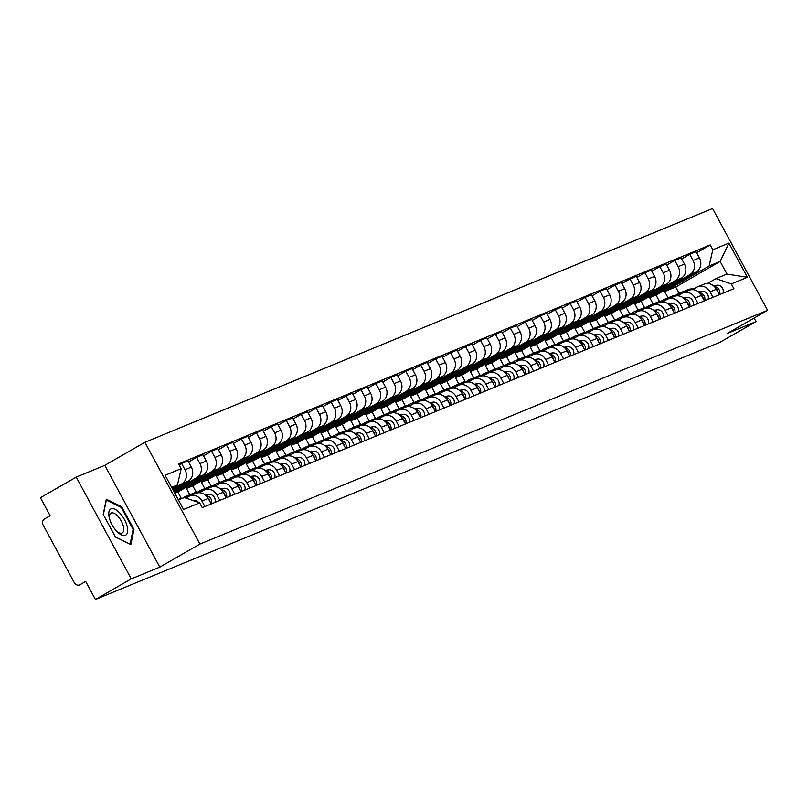 <?xml version="1.0" encoding="UTF-8"?>
<svg xmlns="http://www.w3.org/2000/svg" width="808" height="808" viewBox="0 0 808 808"><rect width="100%" height="100%" fill="white"/><g stroke="black" fill="none" stroke-linecap="round" stroke-linejoin="round"><path stroke-width="1.21" d="M76.225 477.114L131.249 578.881L95.425 599.475L720.191 342.198L756.005 321.614L727.463 333.371L767.6 310.302L712.575 208.525L144.905 442.289L104.767 465.358L76.225 477.114L40.4 497.698L50.136 515.716L44.561 518.918A4.636 4.141 -112.4 0 0 43.157 525.059L74.306 582.669A4.636 4.141 -112.4 0 0 80.103 584.669L79.669 584.881M131.249 578.881L159.792 567.125L199.929 544.057L767.6 310.302M95.425 599.475L85.688 581.457L80.103 584.669M756.005 321.614L754.086 318.069M659.51 301.515L656.045 295.102L696.183 272.033A10.655 9.534 -112.4 0 0 699.405 257.914L696.041 251.702L689.719 254.308L693.082 260.519A10.655 9.534 67.6 0 1 689.86 274.639L649.723 297.708L653.127 304M710.03 291.86L716.353 289.254A10.655 9.534 -112.4 0 0 704.01 284.163L697.688 286.769A10.655 9.534 67.6 0 1 710.03 291.86L712.979 297.324M716.353 289.254L719.302 294.728M681.679 258.934L689.719 254.308M692.486 289.668L696.688 287.254A10.655 9.534 67.6 0 1 697.688 286.769M644.572 307.676L641.097 301.263L681.245 278.184A10.655 9.534 -112.4 0 0 684.457 264.065L681.104 257.863L674.781 260.459L678.134 266.67A10.655 9.534 67.6 0 1 674.922 280.79L634.775 303.859L638.179 310.161M704.364 300.879L701.405 295.415A10.655 9.534 -112.4 0 0 689.072 290.314L682.75 292.92A10.655 9.534 67.6 0 1 695.082 298.021L698.041 303.485M666.741 265.085L674.781 260.459M677.548 295.819L681.74 293.415A10.655 9.534 67.6 0 1 682.75 292.92M629.624 313.827L626.16 307.414L666.297 284.345A10.655 9.534 -112.4 0 0 669.519 270.226L666.156 264.014L659.833 266.62L663.196 272.821A10.655 9.534 67.6 0 1 659.974 286.951L619.837 310.019L623.241 316.312M689.416 307.03L686.467 301.566A10.655 9.534 -112.4 0 0 674.125 296.465L667.802 299.071A10.655 9.534 67.6 0 1 680.144 304.172L683.093 309.636M651.793 271.236L659.833 266.62M662.6 301.98L666.802 299.566A10.655 9.534 67.6 0 1 667.802 299.071M614.676 319.978L611.212 313.565L651.349 290.496A10.655 9.534 -112.4 0 0 654.571 276.376L651.218 270.165L644.895 272.771L648.248 278.982A10.655 9.534 67.6 0 1 645.026 293.102L604.889 316.17L608.293 322.463M674.478 313.181L671.519 307.717A10.655 9.534 -112.4 0 0 659.177 302.626L652.854 305.222A10.655 9.534 67.6 0 1 665.196 310.322L668.155 315.787M636.845 277.397L644.895 272.771M647.663 308.131L651.854 305.717A10.655 9.534 67.6 0 1 652.854 305.222M599.738 326.129L596.274 319.726L636.411 296.647A10.655 9.534 -112.4 0 0 639.623 282.527L636.27 276.316L629.947 278.922L633.3 285.133A10.655 9.534 67.6 0 1 630.089 299.253L589.951 322.321L593.355 328.614M659.53 319.342L656.571 313.878A10.655 9.534 -112.4 0 0 644.239 308.777L637.916 311.383A10.655 9.534 67.6 0 1 650.258 316.473L653.207 321.938M621.908 283.547L629.947 278.922M632.715 314.282L636.906 311.878A10.655 9.534 67.6 0 1 637.916 311.383M584.79 332.29L581.326 325.876L621.463 302.808A10.655 9.534 -112.4 0 0 624.685 288.678L621.332 282.477L615.009 285.072L618.362 291.284A10.655 9.534 67.6 0 1 615.14 305.404L575.003 328.482L578.407 334.775M644.582 325.493L641.633 320.029A10.655 9.534 -112.4 0 0 629.291 314.928L622.968 317.534A10.655 9.534 67.6 0 1 635.31 322.634L638.259 328.099M606.96 289.698L615.009 285.072M617.777 320.443L621.968 318.029A10.655 9.534 67.6 0 1 622.968 317.534M569.852 338.441L566.378 332.027L606.525 308.959A10.655 9.534 -112.4 0 0 609.737 294.839L606.384 288.628L600.061 291.234L603.414 297.435A10.655 9.534 67.6 0 1 600.203 311.565L560.055 334.633L563.459 340.925M629.644 331.644L626.685 326.18A10.655 9.534 -112.4 0 0 614.353 321.089L608.03 323.685A10.655 9.534 67.6 0 1 620.362 328.785L623.322 334.249M592.022 295.849L600.061 291.234M602.829 326.594L607.02 324.18A10.655 9.534 67.6 0 1 608.03 323.685M554.904 344.592L551.44 338.178L591.577 315.11A10.655 9.534 -112.4 0 0 594.799 300.99L591.436 294.779L585.113 297.384L588.476 303.596A10.655 9.534 67.6 0 1 585.255 317.716L545.117 340.784L548.521 347.076M614.696 337.794L611.747 332.33A10.655 9.534 -112.4 0 0 599.405 327.24L593.082 329.846A10.655 9.534 67.6 0 1 605.424 334.936L608.374 340.4M577.074 302.01L585.113 297.384M587.881 332.745L592.082 330.331A10.655 9.534 67.6 0 1 593.082 329.846M539.966 350.753L536.492 344.339L576.639 321.261A10.655 9.534 -112.4 0 0 579.851 307.141L576.498 300.94L570.175 303.535L573.529 309.747A10.655 9.534 67.6 0 1 570.317 323.867L530.169 346.935L533.573 353.237M599.758 343.956L596.799 338.491A10.655 9.534 -112.4 0 0 584.467 333.391L578.144 335.997A10.655 9.534 67.6 0 1 590.476 341.087L593.436 346.551M562.136 308.161L570.175 303.535M572.943 338.895L577.134 336.492A10.655 9.534 67.6 0 1 578.144 335.997M525.018 356.904L521.554 350.49L561.691 327.422A10.655 9.534 -112.4 0 0 564.913 313.292L561.55 307.091L555.227 309.696L558.591 315.898A10.655 9.534 67.6 0 1 555.369 330.017L515.231 353.096L518.635 359.388M584.81 350.106L581.861 344.642A10.655 9.534 -112.4 0 0 569.519 339.542L563.196 342.148A10.655 9.534 67.6 0 1 575.538 347.248L578.488 352.712M547.188 314.312L555.227 309.696M557.995 345.056L562.196 342.642A10.655 9.534 67.6 0 1 563.196 342.148M510.07 363.055L506.606 356.641L546.743 333.573A10.655 9.534 -112.4 0 0 549.965 319.453L546.612 313.241L540.289 315.847L543.643 322.049A10.655 9.534 67.6 0 1 540.421 336.179L500.283 359.247L503.687 365.539M569.872 356.257L566.913 350.793A10.655 9.534 -112.4 0 0 554.571 345.703L548.248 348.299A10.655 9.534 67.6 0 1 560.59 353.399L563.55 358.863M532.24 320.463L540.289 315.847M543.057 351.207L547.248 348.793A10.655 9.534 67.6 0 1 548.248 348.299M495.132 369.206L491.668 362.792L531.805 339.724A10.655 9.534 -112.4 0 0 535.017 325.604L531.664 319.392L525.341 321.998L528.695 328.21A10.655 9.534 67.6 0 1 525.483 342.329L485.345 365.398L488.749 371.69M554.924 362.418L551.975 356.954A10.655 9.534 -112.4 0 0 539.633 351.854L533.31 354.459A10.655 9.534 67.6 0 1 545.653 359.55L548.602 365.014M517.302 326.624L525.341 321.998M527.988 357.358L532.31 354.944A10.655 9.534 67.6 0 1 533.31 354.459M480.184 375.366L476.72 368.953L516.857 345.875A10.655 9.534 -112.4 0 0 520.079 331.755L516.726 325.553L510.404 328.149L513.757 334.361A10.655 9.534 67.6 0 1 510.535 348.48L470.397 371.549L473.801 377.851M539.976 368.569L537.027 363.105A10.655 9.534 -112.4 0 0 524.685 358.005L518.362 360.61A10.655 9.534 67.6 0 1 530.705 365.711L533.664 371.175M502.354 332.775L510.404 328.149M513.171 363.509L517.362 361.105A10.655 9.534 67.6 0 1 518.362 360.61M465.246 381.517L461.772 375.104L501.919 352.036A10.655 9.534 -112.4 0 0 505.131 337.916L501.778 331.704L495.456 334.31L498.809 340.511A10.655 9.534 67.6 0 1 495.597 354.641L455.459 377.71L458.853 384.002M525.038 374.72L522.079 369.256A10.655 9.534 -112.4 0 0 509.747 364.156L503.424 366.761A10.655 9.534 67.6 0 1 515.756 371.862L518.716 377.326M487.416 338.926L495.456 334.31M498.223 369.67L502.414 367.256A10.655 9.534 67.6 0 1 503.424 366.761M450.298 387.668L446.834 381.255L486.971 358.186A10.655 9.534 -112.4 0 0 490.193 344.067L486.83 337.855L480.507 340.461L483.871 346.672A10.655 9.534 67.6 0 1 480.649 360.792L440.511 383.861L443.915 390.153M510.09 380.871L507.141 375.407A10.655 9.534 -112.4 0 0 494.799 370.316L488.476 372.912A10.655 9.534 67.6 0 1 500.819 378.013L503.768 383.477M472.468 345.087L480.507 340.461M483.275 375.821L487.476 373.407A10.655 9.534 67.6 0 1 488.476 372.912M435.361 393.819L431.886 387.416L472.034 364.337A10.655 9.534 -112.4 0 0 475.245 350.218L471.892 344.006L465.57 346.612L468.923 352.823A10.655 9.534 67.6 0 1 465.711 366.943L425.564 390.011L428.967 396.304M495.153 387.032L492.193 381.568A10.655 9.534 -112.4 0 0 479.861 376.467L473.538 379.073A10.655 9.534 67.6 0 1 485.871 384.164L488.83 389.628M457.53 351.238L465.57 346.612M468.337 381.972L472.529 379.568A10.655 9.534 67.6 0 1 473.538 379.073M420.413 399.98L416.948 393.567L457.086 370.498A10.655 9.534 -112.4 0 0 460.308 356.368L456.944 350.167L450.622 352.763L453.985 358.974A10.655 9.534 67.6 0 1 450.763 373.094L410.626 396.173L414.029 402.465M480.204 393.183L477.255 387.719A10.655 9.534 -112.4 0 0 464.913 382.618L458.591 385.224A10.655 9.534 67.6 0 1 470.933 390.325L473.882 395.789M442.582 357.389L450.622 352.763M453.389 388.133L457.591 385.719A10.655 9.534 67.6 0 1 458.591 385.224M405.475 406.131L402 399.718L442.138 376.649A10.655 9.534 -112.4 0 0 445.359 362.529L442.006 356.318L435.684 358.924L439.037 365.125A10.655 9.534 67.6 0 1 435.825 379.255L395.678 402.323L399.081 408.616M465.267 399.334L462.307 393.87A10.655 9.534 -112.4 0 0 449.965 388.779L443.653 391.375A10.655 9.534 67.6 0 1 455.985 396.476L458.944 401.94M427.644 363.539L435.684 358.924M438.451 394.284L442.643 391.87A10.655 9.534 67.6 0 1 443.653 391.375M390.527 412.282L387.062 405.869L427.2 382.8A10.655 9.534 -112.4 0 0 430.411 368.68L427.058 362.469L420.736 365.075L424.099 371.286A10.655 9.534 67.6 0 1 420.877 385.406L380.74 408.474L384.143 414.767M450.319 405.485L447.369 400.021A10.655 9.534 -112.4 0 0 435.027 394.93L428.705 397.536A10.655 9.534 67.6 0 1 441.047 402.626L443.996 408.091M412.696 369.7L420.736 365.075M423.503 400.435L427.705 398.021A10.655 9.534 67.6 0 1 428.705 397.536M375.579 418.443L372.114 412.029L412.252 388.951A10.655 9.534 -112.4 0 0 415.474 374.831L412.12 368.63L405.798 371.226L409.151 377.437A10.655 9.534 67.6 0 1 405.929 391.557L365.792 414.625L369.195 420.928M435.381 411.646L432.421 406.182A10.655 9.534 -112.4 0 0 420.079 401.081L413.757 403.687A10.655 9.534 67.6 0 1 426.099 408.777L429.058 414.251M397.748 375.851L405.798 371.226M408.565 406.586L412.757 404.182A10.655 9.534 67.6 0 1 413.757 403.687M360.641 424.594L357.176 418.18L397.314 395.112A10.655 9.534 -112.4 0 0 400.526 380.982L397.172 374.781L390.85 377.386L394.203 383.588A10.655 9.534 67.6 0 1 390.991 397.708L350.854 420.786L354.247 427.079M420.433 417.797L417.473 412.332A10.655 9.534 -112.4 0 0 405.141 407.232L398.819 409.838A10.655 9.534 67.6 0 1 411.151 414.938L414.11 420.402M382.81 382.002L390.85 377.386M393.617 412.747L397.809 410.333A10.655 9.534 67.6 0 1 398.819 409.838M345.693 430.745L342.228 424.331L382.366 401.263A10.655 9.534 -112.4 0 0 385.588 387.143L382.224 380.932L375.902 383.537L379.265 389.749A10.655 9.534 67.6 0 1 376.043 403.869L335.906 426.937L339.31 433.229M405.485 423.947L402.536 418.483A10.655 9.534 -112.4 0 0 390.193 413.393L383.871 415.989A10.655 9.534 67.6 0 1 396.213 421.089L399.162 426.553M367.862 388.153L375.902 383.537M378.679 418.897L382.871 416.484A10.655 9.534 67.6 0 1 383.871 415.989M330.755 436.896L327.28 430.482L367.428 407.414A10.655 9.534 -112.4 0 0 370.64 393.294L367.286 387.082L360.964 389.688L364.317 395.9A10.655 9.534 67.6 0 1 361.105 410.02L320.958 433.088L324.361 439.38M390.547 430.109L387.587 424.644A10.655 9.534 -112.4 0 0 375.255 419.544L368.933 422.15A10.655 9.534 67.6 0 1 381.265 427.24L384.224 432.704M352.924 394.314L360.964 389.688M363.731 425.048L367.923 422.635A10.655 9.534 67.6 0 1 368.933 422.15M315.807 443.057L312.343 436.643L352.48 413.575A10.655 9.534 -112.4 0 0 355.702 399.445L352.339 393.244L346.016 395.839L349.379 402.051A10.655 9.534 67.6 0 1 346.157 416.171L306.02 439.249L309.424 445.541M375.599 436.259L372.65 430.795A10.655 9.534 -112.4 0 0 360.307 425.695L353.985 428.301A10.655 9.534 67.6 0 1 366.327 433.401L369.276 438.865M337.976 400.465L346.016 395.839M348.783 431.199L352.985 428.796A10.655 9.534 67.6 0 1 353.985 428.301M300.869 449.208L297.394 442.794L337.542 419.726A10.655 9.534 -112.4 0 0 340.754 405.606L337.401 399.394L331.078 402L334.431 408.202A10.655 9.534 67.6 0 1 331.219 422.332L291.072 445.4L294.476 451.692M360.661 442.41L357.702 436.946A10.655 9.534 -112.4 0 0 345.37 431.846L339.047 434.451A10.655 9.534 67.6 0 1 351.379 439.552L354.338 445.016M323.038 406.616L331.078 402M333.845 437.36L338.037 434.946A10.655 9.534 67.6 0 1 339.047 434.451M285.921 455.359L282.457 448.945L322.594 425.877A10.655 9.534 -112.4 0 0 325.816 411.757L322.453 405.545L316.13 408.151L319.493 414.363A10.655 9.534 67.6 0 1 316.271 428.482L276.134 451.551L279.538 457.843M345.713 448.561L342.764 443.097A10.655 9.534 -112.4 0 0 330.421 438.007L324.099 440.613A10.655 9.534 67.6 0 1 336.441 445.703L339.39 451.167M308.09 412.777L316.13 408.151M318.897 443.511L323.099 441.097A10.655 9.534 67.6 0 1 324.099 440.613M270.973 461.509L267.509 455.106L307.646 432.028A10.655 9.534 -112.4 0 0 310.868 417.908L307.515 411.696L301.192 414.302L304.545 420.514A10.655 9.534 67.6 0 1 301.323 434.633L261.186 457.702L264.59 463.994M330.775 454.722L327.816 449.258A10.655 9.534 -112.4 0 0 315.474 444.158L309.151 446.763A10.655 9.534 67.6 0 1 321.493 451.854L324.452 457.318M293.142 418.928L301.192 414.302M303.959 449.662L308.151 447.258A10.655 9.534 67.6 0 1 309.151 446.763M256.035 467.67L252.571 461.257L292.708 438.189A10.655 9.534 -112.4 0 0 295.92 424.059L292.567 417.857L286.244 420.463L289.597 426.664A10.655 9.534 67.6 0 1 286.386 440.784L246.248 463.863L249.652 470.155M315.827 460.873L312.868 455.409A10.655 9.534 -112.4 0 0 300.536 450.309L294.213 452.914A10.655 9.534 67.6 0 1 306.545 458.015L309.504 463.479M278.204 425.079L286.244 420.463M289.011 455.823L293.203 453.409A10.655 9.534 67.6 0 1 294.213 452.914M241.087 473.821L237.623 467.408L277.76 444.339A10.655 9.534 -112.4 0 0 280.982 430.22L277.619 424.008L271.306 426.614L274.659 432.815A10.655 9.534 67.6 0 1 271.438 446.945L231.3 470.014L234.704 476.306M300.879 467.024L297.93 461.56A10.655 9.534 -112.4 0 0 285.588 456.469L279.265 459.065A10.655 9.534 67.6 0 1 291.607 464.166L294.556 469.63M263.256 431.23L271.306 426.614M274.074 461.974L278.265 459.56A10.655 9.534 67.6 0 1 279.265 459.065M226.149 479.972L222.675 473.559L262.822 450.49A10.655 9.534 -112.4 0 0 266.034 436.37L262.681 430.159L256.358 432.765L259.711 438.976A10.655 9.534 67.6 0 1 256.5 453.096L216.352 476.164L219.756 482.457M285.941 473.175L282.982 467.711A10.655 9.534 -112.4 0 0 270.65 462.62L264.327 465.226A10.655 9.534 67.6 0 1 276.659 470.317L279.619 475.781M248.319 437.391L256.358 432.765M259.126 468.125L263.317 465.711A10.655 9.534 67.6 0 1 264.327 465.226M211.201 486.133L207.737 479.72L247.874 456.641A10.655 9.534 -112.4 0 0 251.096 442.521L247.733 436.32L241.41 438.916L244.773 445.127A10.655 9.534 67.6 0 1 241.552 459.247L201.414 482.315L204.818 488.618M270.993 479.336L268.044 473.872A10.655 9.534 -112.4 0 0 255.702 468.771L249.379 471.377A10.655 9.534 67.6 0 1 261.721 476.478L264.671 481.942M233.371 443.541L241.41 438.916M244.178 474.276L248.379 471.872A10.655 9.534 67.6 0 1 249.379 471.377M196.263 492.284L192.789 485.871L232.936 462.802A10.655 9.534 -112.4 0 0 236.148 448.682L232.795 442.471L226.472 445.077L229.826 451.278A10.655 9.534 67.6 0 1 226.614 465.398L186.466 488.476L189.87 494.769M256.055 485.487L253.096 480.023A10.655 9.534 -112.4 0 0 240.764 474.922L234.441 477.528A10.655 9.534 67.6 0 1 246.773 482.629L249.733 488.093M218.433 449.692L226.472 445.077M229.24 480.437L233.431 478.023A10.655 9.534 67.6 0 1 234.441 477.528M181.315 498.435L177.851 492.022L217.988 468.953A10.655 9.534 -112.4 0 0 221.21 454.833L217.847 448.622L211.524 451.228L214.888 457.439A10.655 9.534 67.6 0 1 211.666 471.559L174.599 492.86M241.107 491.638L238.158 486.174A10.655 9.534 -112.4 0 0 225.816 481.083L219.493 483.679A10.655 9.534 67.6 0 1 231.835 488.779L234.785 494.244M203.485 455.853L211.524 451.228M214.292 486.588L218.493 484.174A10.655 9.534 67.6 0 1 219.493 483.679M174.013 491.789L203.04 475.104A10.655 9.534 -112.4 0 0 206.262 460.984L202.909 454.773L196.586 457.379L199.94 463.59A10.655 9.534 67.6 0 1 196.718 477.71L173.589 491.001M226.169 497.799L223.21 492.335A10.655 9.534 -112.4 0 0 210.868 487.234L204.545 489.84A10.655 9.534 67.6 0 1 216.887 494.93L219.847 500.394M188.537 462.004L196.586 457.379M199.233 492.739L203.545 490.335A10.655 9.534 67.6 0 1 204.545 489.84M173.013 489.931L188.102 481.265A10.655 9.534 -112.4 0 0 191.314 467.135L187.961 460.934L181.638 463.529L184.992 469.741A10.655 9.534 67.6 0 1 181.78 483.861L172.589 489.143M211.221 503.95L208.262 498.486A10.655 9.534 -112.4 0 0 195.93 493.385L189.607 495.991A10.655 9.534 67.6 0 1 201.95 501.091L204.899 506.555M179.174 464.954L181.638 463.529M185.83 498.082L188.597 496.486A10.655 9.534 67.6 0 1 189.607 495.991M177.851 492.022L174.821 493.274M192.789 485.871L186.466 488.476M207.737 479.72L201.414 482.315M222.675 473.559L216.352 476.164M237.623 467.408L231.3 470.014M252.571 461.257L246.248 463.863M267.509 455.106L261.186 457.702M282.457 448.945L276.134 451.551M297.394 442.794L291.072 445.4M312.343 436.643L306.02 439.249M327.28 430.482L320.958 433.088M342.228 424.331L335.906 426.937M357.176 418.18L350.854 420.786M372.114 412.029L365.792 414.625M387.062 405.869L380.74 408.474M402 399.718L395.678 402.323M416.948 393.567L410.626 396.173M431.886 387.416L425.564 390.011M446.834 381.255L440.511 383.861M461.772 375.104L455.459 377.71M476.72 368.953L470.397 371.549M491.668 362.792L485.345 365.398M506.606 356.641L500.283 359.247M521.554 350.49L515.231 353.096M536.492 344.339L530.169 346.935M551.44 338.178L545.117 340.784M566.378 332.027L560.055 334.633M581.326 325.876L575.003 328.482M596.274 319.726L589.951 322.321M611.212 313.565L604.889 316.17M626.16 307.414L619.837 310.019M641.097 301.263L634.775 303.859M656.045 295.102L649.723 297.708M679.084 293.304L675.68 287.022L720.14 261.469L709.121 266.004L664.661 291.557L668.065 297.849M675.68 287.022L664.661 291.557M707.434 283.517L715.949 278.619L726.968 274.084L720.14 261.469L728.927 243.107L747.41 277.296L731.321 283.931L715.949 278.619M178.437 499.97L184.305 497.546L199.677 502.859L202.263 507.636L733.906 288.709L731.321 283.931M199.677 502.859L183.578 509.484L165.095 475.286L181.184 468.66L177.477 484.931L171.609 487.345M709.121 266.004L712.828 249.733L710.242 244.945L178.598 463.873L181.184 468.66M712.828 249.733L728.927 243.107M144.905 442.289L199.929 544.057M104.767 465.358L159.792 567.125M115.473 537.027L130.846 544.562L133.956 529.422L121.695 506.737L106.323 499.203L103.202 514.353L115.473 537.027M172.003 488.072L177.477 484.931M696.627 252.773L710.242 244.945M747.41 277.296L726.968 274.084M120.847 507.222L121.695 506.737M132.997 529.967L133.956 529.422M676.215 295.071A13.898 12.433 67.6 0 1 679.175 293.264L682.629 291.85A13.898 12.433 67.6 0 1 685.305 291.112L688.093 290.718M679.175 293.264A13.898 12.433 67.6 0 1 681.861 292.536L684.649 292.142M715.908 288.506A5.797 5.181 67.6 0 1 718.191 292.658M683.457 291.547A13.898 12.433 67.6 0 1 684.255 291.173A13.898 12.433 67.6 0 1 686.931 290.446L689.911 290.022M684.255 291.173L687.709 289.759A13.898 12.433 67.6 0 1 690.385 289.022L694.678 288.416M713.413 285.729L716.949 285.224A5.797 5.181 67.6 0 1 721.999 287.466A5.797 5.181 67.6 0 1 723.019 293.193M714.383 286.598A5.797 5.181 67.6 0 1 719.564 294.617M661.267 301.222A13.898 12.433 67.6 0 1 664.237 299.414L667.681 298A13.898 12.433 67.6 0 1 670.357 297.273L673.145 296.869M664.237 299.414A13.898 12.433 67.6 0 1 666.913 298.687L669.701 298.293M700.96 294.657A5.797 5.181 67.6 0 1 703.243 298.809M668.509 297.697A13.898 12.433 67.6 0 1 669.317 297.324A13.898 12.433 67.6 0 1 671.993 296.597L674.963 296.172M669.317 297.324L672.761 295.91A13.898 12.433 67.6 0 1 675.438 295.183L679.74 294.566M698.476 291.88L702 291.375A5.797 5.181 67.6 0 1 707.061 293.617A5.797 5.181 67.6 0 1 708.071 299.354M699.445 292.759A5.797 5.181 67.6 0 1 704.626 300.768M646.329 307.373A13.898 12.433 67.6 0 1 649.289 305.576L652.743 304.151A13.898 12.433 67.6 0 1 655.419 303.424L658.207 303.02M649.289 305.576A13.898 12.433 67.6 0 1 651.965 304.848L654.753 304.444M686.022 300.808A5.797 5.181 67.6 0 1 688.305 304.969M653.571 303.848A13.898 12.433 67.6 0 1 654.369 303.485A13.898 12.433 67.6 0 1 657.045 302.758L660.025 302.323M654.369 303.485L657.813 302.061A13.898 12.433 67.6 0 1 660.49 301.334L664.792 300.717M683.528 298.041L687.063 297.536A5.797 5.181 67.6 0 1 692.113 299.778A5.797 5.181 67.6 0 1 693.133 305.505M684.497 298.909A5.797 5.181 67.6 0 1 689.678 306.919M120.038 513.252A15.059 6.686 60.1 0 0 110.938 508.919A15.059 6.686 60.1 0 0 109.393 518.251A15.059 6.686 60.1 0 0 116.403 530.927A15.059 6.686 60.1 0 0 117.099 531.654A15.059 6.686 60.1 0 0 127.593 531.937A15.059 6.686 60.1 0 0 120.038 513.252M116.372 530.886A11.403 5.06 60.1 0 0 122.26 532.927A11.403 5.06 60.1 0 0 117.958 516.342A11.403 5.06 60.1 0 0 110.898 513.151A11.403 5.06 60.1 0 0 109.686 519.271M129.977 544.138L115.372 536.845M103.353 514.635L106.343 500.122L121.24 507.414L133.118 529.391L130.108 544.067M631.381 313.524A13.898 12.433 67.6 0 1 634.351 311.726L637.795 310.302A13.898 12.433 67.6 0 1 640.471 309.575L643.259 309.181M634.351 311.726A13.898 12.433 67.6 0 1 637.027 310.999L639.815 310.595M671.074 306.969A5.797 5.181 67.6 0 1 673.357 311.12M638.623 309.999A13.898 12.433 67.6 0 1 639.421 309.636A13.898 12.433 67.6 0 1 642.097 308.909L645.077 308.484M639.421 309.636L642.875 308.212A13.898 12.433 67.6 0 1 645.552 307.484L649.854 306.868M668.58 304.192L672.115 303.687A5.797 5.181 67.6 0 1 677.175 305.929A5.797 5.181 67.6 0 1 678.185 311.656M669.549 305.06A5.797 5.181 67.6 0 1 674.731 313.08M616.443 319.685A13.898 12.433 67.6 0 1 619.403 317.877L622.857 316.463A13.898 12.433 67.6 0 1 625.533 315.726L628.321 315.332M619.403 317.877A13.898 12.433 67.6 0 1 622.079 317.15L624.867 316.756M656.126 313.12A5.797 5.181 67.6 0 1 658.419 317.271M623.685 316.16A13.898 12.433 67.6 0 1 624.483 315.787A13.898 12.433 67.6 0 1 627.16 315.059L630.129 314.635M624.483 315.787L627.927 314.373A13.898 12.433 67.6 0 1 630.604 313.645L634.906 313.029M653.642 310.343L657.177 309.838A5.797 5.181 67.6 0 1 662.227 312.08A5.797 5.181 67.6 0 1 663.237 317.807M654.611 311.221A5.797 5.181 67.6 0 1 659.793 319.231M601.495 325.836A13.898 12.433 67.6 0 1 604.465 324.038L607.909 322.614A13.898 12.433 67.6 0 1 610.585 321.887L613.373 321.483M604.465 324.038A13.898 12.433 67.6 0 1 607.141 323.301L609.929 322.907M641.188 319.271A5.797 5.181 67.6 0 1 643.471 323.432M608.737 322.311A13.898 12.433 67.6 0 1 609.535 321.948A13.898 12.433 67.6 0 1 612.212 321.21L615.191 320.786M609.535 321.948L612.989 320.524A13.898 12.433 67.6 0 1 615.666 319.796L619.958 319.18M638.694 316.504L642.229 315.999A5.797 5.181 67.6 0 1 647.289 318.241A5.797 5.181 67.6 0 1 648.299 323.968M639.663 317.372A5.797 5.181 67.6 0 1 644.845 325.382M586.558 331.987A13.898 12.433 67.6 0 1 589.517 330.189L592.961 328.765A13.898 12.433 67.6 0 1 595.648 328.038L598.435 327.644M589.517 330.189A13.898 12.433 67.6 0 1 592.193 329.462L594.981 329.058M626.24 325.422A5.797 5.181 67.6 0 1 628.523 329.583M593.789 328.462A13.898 12.433 67.6 0 1 594.597 328.099A13.898 12.433 67.6 0 1 597.274 327.371L600.243 326.947M594.597 328.099L598.041 326.674A13.898 12.433 67.6 0 1 600.718 325.947L605.02 325.331M623.756 322.655L627.291 322.15A5.797 5.181 67.6 0 1 632.341 324.392A5.797 5.181 67.6 0 1 633.351 330.119M624.725 323.523A5.797 5.181 67.6 0 1 629.907 331.533M571.61 338.148A13.898 12.433 67.6 0 1 574.569 336.34L578.023 334.926A13.898 12.433 67.6 0 1 580.7 334.189L583.487 333.795M574.569 336.34A13.898 12.433 67.6 0 1 577.255 335.613L580.043 335.209M611.303 331.583A5.797 5.181 67.6 0 1 613.585 335.734M578.851 334.623A13.898 12.433 67.6 0 1 579.649 334.249A13.898 12.433 67.6 0 1 582.326 333.522L585.305 333.098M579.649 334.249L583.103 332.835A13.898 12.433 67.6 0 1 585.78 332.098L590.072 331.482M608.808 328.805L612.343 328.3A5.797 5.181 67.6 0 1 617.393 330.543A5.797 5.181 67.6 0 1 618.413 336.269M609.777 329.674A5.797 5.181 67.6 0 1 614.959 337.694M556.661 344.299A13.898 12.433 67.6 0 1 559.631 342.491L563.075 341.077A13.898 12.433 67.6 0 1 565.751 340.35L568.539 339.946M559.631 342.491A13.898 12.433 67.6 0 1 562.307 341.764L565.095 341.37M596.355 337.734A5.797 5.181 67.6 0 1 598.637 341.885M563.903 340.774A13.898 12.433 67.6 0 1 564.711 340.4A13.898 12.433 67.6 0 1 567.388 339.673L570.357 339.249M564.711 340.4L568.155 338.986A13.898 12.433 67.6 0 1 570.832 338.259L575.134 337.643M593.87 334.956L597.395 334.451A5.797 5.181 67.6 0 1 602.455 336.694A5.797 5.181 67.6 0 1 603.465 342.42M594.84 335.835A5.797 5.181 67.6 0 1 600.021 343.844M541.724 350.45A13.898 12.433 67.6 0 1 544.683 348.652L548.137 347.228A13.898 12.433 67.6 0 1 550.814 346.501L553.601 346.097M544.683 348.652A13.898 12.433 67.6 0 1 547.359 347.915L550.147 347.521M581.417 343.885A5.797 5.181 67.6 0 1 583.699 348.046M548.965 346.925A13.898 12.433 67.6 0 1 549.763 346.561A13.898 12.433 67.6 0 1 552.44 345.824L555.419 345.4M549.763 346.561L553.207 345.137A13.898 12.433 67.6 0 1 555.894 344.41L560.186 343.794M578.922 341.117L582.457 340.612A5.797 5.181 67.6 0 1 587.507 342.855A5.797 5.181 67.6 0 1 588.527 348.581M579.891 341.986A5.797 5.181 67.6 0 1 585.073 349.995M526.776 356.601A13.898 12.433 67.6 0 1 529.745 354.803L533.189 353.379A13.898 12.433 67.6 0 1 535.866 352.652L538.653 352.258M529.745 354.803A13.898 12.433 67.6 0 1 532.422 354.076L535.209 353.672M566.469 350.046A5.797 5.181 67.6 0 1 568.751 354.197M534.017 353.076A13.898 12.433 67.6 0 1 534.815 352.712A13.898 12.433 67.6 0 1 537.502 351.985L540.471 351.561M534.815 352.712L538.269 351.288A13.898 12.433 67.6 0 1 540.946 350.561L545.249 349.945M563.974 347.268L567.509 346.763A5.797 5.181 67.6 0 1 572.569 349.006A5.797 5.181 67.6 0 1 573.579 354.732M564.943 348.137A5.797 5.181 67.6 0 1 570.135 356.156M511.838 362.762A13.898 12.433 67.6 0 1 514.797 360.954L518.251 359.54A13.898 12.433 67.6 0 1 520.928 358.803L523.715 358.409M514.797 360.954A13.898 12.433 67.6 0 1 517.474 360.227L520.261 359.833M551.531 356.197A5.797 5.181 67.6 0 1 553.813 360.348M519.079 359.237A13.898 12.433 67.6 0 1 519.877 358.863A13.898 12.433 67.6 0 1 522.554 358.136L525.523 357.712M519.877 358.863L523.321 357.449A13.898 12.433 67.6 0 1 525.998 356.712L530.3 356.106M549.036 353.419L552.571 352.914A5.797 5.181 67.6 0 1 557.621 355.156A5.797 5.181 67.6 0 1 558.631 360.883M550.006 354.298A5.797 5.181 67.6 0 1 555.187 362.307M496.89 368.913A13.898 12.433 67.6 0 1 499.859 367.115L503.303 365.691A13.898 12.433 67.6 0 1 505.98 364.964L508.767 364.56M499.859 367.115A13.898 12.433 67.6 0 1 502.536 366.377L505.323 365.984M536.583 362.348A5.797 5.181 67.6 0 1 538.865 366.499M504.131 365.388A13.898 12.433 67.6 0 1 504.929 365.024A13.898 12.433 67.6 0 1 507.606 364.287L510.585 363.863M504.929 365.024L508.384 363.6A13.898 12.433 67.6 0 1 511.06 362.873L515.352 362.257M534.088 359.58L537.623 359.065A5.797 5.181 67.6 0 1 542.683 361.307A5.797 5.181 67.6 0 1 543.693 367.044M535.058 360.449A5.797 5.181 67.6 0 1 540.239 368.458M481.952 375.064A13.898 12.433 67.6 0 1 484.911 373.266L488.365 371.842A13.898 12.433 67.6 0 1 491.042 371.114L493.829 370.721M484.911 373.266A13.898 12.433 67.6 0 1 487.588 372.538L490.375 372.135M521.635 368.499A5.797 5.181 67.6 0 1 523.917 372.66M489.183 371.539A13.898 12.433 67.6 0 1 489.991 371.175A13.898 12.433 67.6 0 1 492.668 370.448L495.637 370.014M489.991 371.175L493.435 369.751A13.898 12.433 67.6 0 1 496.112 369.024L500.415 368.408M519.15 365.731L522.685 365.226A5.797 5.181 67.6 0 1 527.735 367.468A5.797 5.181 67.6 0 1 528.745 373.195M520.12 366.6A5.797 5.181 67.6 0 1 525.301 374.609M467.004 381.224A13.898 12.433 67.6 0 1 469.973 379.417L473.417 377.993A13.898 12.433 67.6 0 1 476.094 377.265L478.881 376.871M469.973 379.417A13.898 12.433 67.6 0 1 472.65 378.689L475.437 378.285M506.697 374.659A5.797 5.181 67.6 0 1 508.979 378.811M474.245 377.69A13.898 12.433 67.6 0 1 475.043 377.326A13.898 12.433 67.6 0 1 477.72 376.599L480.699 376.174M475.043 377.326L478.498 375.902A13.898 12.433 67.6 0 1 481.174 375.175L485.467 374.559M504.202 371.882L507.737 371.377A5.797 5.181 67.6 0 1 512.787 373.619A5.797 5.181 67.6 0 1 513.807 379.346M505.172 372.751A5.797 5.181 67.6 0 1 510.353 380.77M452.066 387.375A13.898 12.433 67.6 0 1 455.025 385.567L458.469 384.154A13.898 12.433 67.6 0 1 461.146 383.426L463.933 383.022M455.025 385.567A13.898 12.433 67.6 0 1 457.702 384.84L460.489 384.446M491.749 380.81A5.797 5.181 67.6 0 1 494.031 384.962M459.298 383.851A13.898 12.433 67.6 0 1 460.106 383.477A13.898 12.433 67.6 0 1 462.782 382.75L465.751 382.325M460.106 383.477L463.55 382.063A13.898 12.433 67.6 0 1 466.226 381.336L470.529 380.719M489.264 378.033L492.799 377.528A5.797 5.181 67.6 0 1 497.849 379.77A5.797 5.181 67.6 0 1 498.859 385.497M490.234 378.912A5.797 5.181 67.6 0 1 495.415 386.921M437.118 393.526A13.898 12.433 67.6 0 1 440.077 391.729L443.531 390.304A13.898 12.433 67.6 0 1 446.208 389.577L448.995 389.173M440.077 391.729A13.898 12.433 67.6 0 1 442.754 390.991L445.541 390.597M476.811 386.961A5.797 5.181 67.6 0 1 479.094 391.123M444.36 390.001A13.898 12.433 67.6 0 1 445.158 389.638A13.898 12.433 67.6 0 1 447.834 388.901L450.814 388.476M445.158 389.638L448.602 388.214A13.898 12.433 67.6 0 1 451.288 387.486L455.581 386.87M474.316 384.194L477.851 383.689A5.797 5.181 67.6 0 1 482.901 385.931A5.797 5.181 67.6 0 1 483.921 391.658M475.286 385.062A5.797 5.181 67.6 0 1 480.467 393.072M422.17 399.677A13.898 12.433 67.6 0 1 425.139 397.879L428.583 396.455A13.898 12.433 67.6 0 1 431.26 395.728L434.048 395.334M425.139 397.879A13.898 12.433 67.6 0 1 427.816 397.152L430.603 396.748M461.863 393.122A5.797 5.181 67.6 0 1 464.146 397.273M429.412 396.152A13.898 12.433 67.6 0 1 430.209 395.789A13.898 12.433 67.6 0 1 432.896 395.061L435.865 394.637M430.209 395.789L433.664 394.365A13.898 12.433 67.6 0 1 436.34 393.637L440.643 393.021M459.368 390.345L462.903 389.84A5.797 5.181 67.6 0 1 467.963 392.082A5.797 5.181 67.6 0 1 468.973 397.809M460.338 391.213A5.797 5.181 67.6 0 1 465.529 399.233M407.232 405.838A13.898 12.433 67.6 0 1 410.191 404.03L413.646 402.616A13.898 12.433 67.6 0 1 416.322 401.879L419.11 401.485M410.191 404.03A13.898 12.433 67.6 0 1 412.868 403.303L415.655 402.899M446.925 399.273A5.797 5.181 67.6 0 1 449.208 403.424M414.474 402.313A13.898 12.433 67.6 0 1 415.272 401.94A13.898 12.433 67.6 0 1 417.948 401.212L420.918 400.788M415.272 401.94L418.716 400.526A13.898 12.433 67.6 0 1 421.392 399.788L425.695 399.172M444.43 396.496L447.965 395.991A5.797 5.181 67.6 0 1 453.015 398.233A5.797 5.181 67.6 0 1 454.025 403.96M445.4 397.364A5.797 5.181 67.6 0 1 450.581 405.384M392.284 411.989A13.898 12.433 67.6 0 1 395.253 410.181L398.697 408.767A13.898 12.433 67.6 0 1 401.374 408.04L404.162 407.636M395.253 410.181A13.898 12.433 67.6 0 1 397.93 409.454L400.718 409.06M431.977 405.424A5.797 5.181 67.6 0 1 434.26 409.575M399.526 408.464A13.898 12.433 67.6 0 1 400.324 408.091A13.898 12.433 67.6 0 1 403 407.363L405.98 406.939M400.324 408.091L403.778 406.676A13.898 12.433 67.6 0 1 406.454 405.949L410.747 405.333M429.482 402.647L433.017 402.142A5.797 5.181 67.6 0 1 438.077 404.384A5.797 5.181 67.6 0 1 439.087 410.111M430.452 403.525A5.797 5.181 67.6 0 1 435.633 411.535M377.346 418.14A13.898 12.433 67.6 0 1 380.305 416.342L383.76 414.918A13.898 12.433 67.6 0 1 386.436 414.191L389.224 413.787M380.305 416.342A13.898 12.433 67.6 0 1 382.982 415.615L385.769 415.211M417.029 411.575A5.797 5.181 67.6 0 1 419.312 415.736M384.578 414.615A13.898 12.433 67.6 0 1 385.386 414.251A13.898 12.433 67.6 0 1 388.062 413.524L391.032 413.09M385.386 414.251L388.83 412.827A13.898 12.433 67.6 0 1 391.506 412.1L395.809 411.484M414.544 408.808L418.079 408.303A5.797 5.181 67.6 0 1 423.129 410.545A5.797 5.181 67.6 0 1 424.139 416.272M415.514 409.676A5.797 5.181 67.6 0 1 420.695 417.685M362.398 424.291A13.898 12.433 67.6 0 1 365.368 422.493L368.812 421.069A13.898 12.433 67.6 0 1 371.488 420.342L374.276 419.948M365.368 422.493A13.898 12.433 67.6 0 1 368.044 421.766L370.832 421.362M402.091 417.736A5.797 5.181 67.6 0 1 404.374 421.887M369.64 420.766A13.898 12.433 67.6 0 1 370.438 420.402A13.898 12.433 67.6 0 1 373.114 419.675L376.094 419.251M370.438 420.402L373.892 418.978A13.898 12.433 67.6 0 1 376.568 418.251L380.861 417.635M399.596 414.959L403.131 414.454A5.797 5.181 67.6 0 1 408.181 416.696A5.797 5.181 67.6 0 1 409.201 422.422M400.566 415.827A5.797 5.181 67.6 0 1 405.747 423.846M347.46 430.452A13.898 12.433 67.6 0 1 350.419 428.644L353.864 427.23A13.898 12.433 67.6 0 1 356.54 426.493L359.328 426.099M350.419 428.644A13.898 12.433 67.6 0 1 353.096 427.917L355.884 427.523M387.143 423.887A5.797 5.181 67.6 0 1 389.426 428.038M354.692 426.927A13.898 12.433 67.6 0 1 355.5 426.553A13.898 12.433 67.6 0 1 358.176 425.826L361.146 425.402M355.5 426.553L358.944 425.139A13.898 12.433 67.6 0 1 361.62 424.402L365.923 423.796M384.659 421.109L388.194 420.604A5.797 5.181 67.6 0 1 393.244 422.847A5.797 5.181 67.6 0 1 394.254 428.573M385.628 421.988A5.797 5.181 67.6 0 1 390.809 429.997M332.512 436.603A13.898 12.433 67.6 0 1 335.471 434.805L338.926 433.381A13.898 12.433 67.6 0 1 341.602 432.654L344.39 432.25M335.471 434.805A13.898 12.433 67.6 0 1 338.148 434.068L340.936 433.674M372.205 430.038A5.797 5.181 67.6 0 1 374.488 434.199M339.754 433.078A13.898 12.433 67.6 0 1 340.552 432.714A13.898 12.433 67.6 0 1 343.228 431.977L346.208 431.553M340.552 432.714L344.006 431.29A13.898 12.433 67.6 0 1 346.683 430.563L350.975 429.947M369.711 427.27L373.245 426.765A5.797 5.181 67.6 0 1 378.296 429.008A5.797 5.181 67.6 0 1 379.316 434.734M370.68 428.139A5.797 5.181 67.6 0 1 375.861 436.148M317.564 442.754A13.898 12.433 67.6 0 1 320.534 440.956L323.978 439.532A13.898 12.433 67.6 0 1 326.654 438.805L329.442 438.411M320.534 440.956A13.898 12.433 67.6 0 1 323.21 440.229L325.998 439.825M357.257 436.189A5.797 5.181 67.6 0 1 359.54 440.35M324.806 439.229A13.898 12.433 67.6 0 1 325.614 438.865A13.898 12.433 67.6 0 1 328.29 438.138L331.26 437.704M325.614 438.865L329.058 437.441A13.898 12.433 67.6 0 1 331.734 436.714L336.037 436.098M354.762 433.421L358.298 432.916A5.797 5.181 67.6 0 1 363.358 435.159A5.797 5.181 67.6 0 1 364.368 440.885M355.742 434.29A5.797 5.181 67.6 0 1 360.924 442.299M302.626 448.915A13.898 12.433 67.6 0 1 305.586 447.107L309.04 445.683A13.898 12.433 67.6 0 1 311.716 444.956L314.504 444.562M305.586 447.107A13.898 12.433 67.6 0 1 308.262 446.38L311.05 445.976M342.319 442.35A5.797 5.181 67.6 0 1 344.602 446.501M309.868 445.38A13.898 12.433 67.6 0 1 310.666 445.016A13.898 12.433 67.6 0 1 313.342 444.289L316.322 443.865M310.666 445.016L314.11 443.592A13.898 12.433 67.6 0 1 316.786 442.865L321.089 442.249M339.825 439.572L343.36 439.067A5.797 5.181 67.6 0 1 348.41 441.309A5.797 5.181 67.6 0 1 349.42 447.036M340.794 440.441A5.797 5.181 67.6 0 1 345.976 448.46M287.678 455.066A13.898 12.433 67.6 0 1 290.648 453.258L294.092 451.844A13.898 12.433 67.6 0 1 296.768 451.116L299.556 450.712M290.648 453.258A13.898 12.433 67.6 0 1 293.324 452.531L296.112 452.137M327.371 448.501A5.797 5.181 67.6 0 1 329.654 452.652M294.92 451.541A13.898 12.433 67.6 0 1 295.718 451.167A13.898 12.433 67.6 0 1 298.394 450.44L301.374 450.016M295.718 451.167L299.172 449.753A13.898 12.433 67.6 0 1 301.849 449.026L306.141 448.41M324.877 445.723L328.412 445.218A5.797 5.181 67.6 0 1 333.472 447.46A5.797 5.181 67.6 0 1 334.482 453.187M325.846 446.602A5.797 5.181 67.6 0 1 331.027 454.611M272.74 461.216A13.898 12.433 67.6 0 1 275.7 459.419L279.154 457.995A13.898 12.433 67.6 0 1 281.83 457.267L284.618 456.863M275.7 459.419A13.898 12.433 67.6 0 1 278.376 458.681L281.164 458.288M312.423 454.651A5.797 5.181 67.6 0 1 314.716 458.813M279.982 457.692A13.898 12.433 67.6 0 1 280.78 457.328A13.898 12.433 67.6 0 1 283.457 456.591L286.426 456.166M280.78 457.328L284.224 455.904A13.898 12.433 67.6 0 1 286.901 455.177L291.203 454.561M309.939 451.884L313.474 451.379A5.797 5.181 67.6 0 1 318.524 453.621A5.797 5.181 67.6 0 1 319.534 459.348M310.908 452.753A5.797 5.181 67.6 0 1 316.09 460.762M257.792 467.367A13.898 12.433 67.6 0 1 260.762 465.57L264.206 464.146A13.898 12.433 67.6 0 1 266.882 463.418L269.67 463.024M260.762 465.57A13.898 12.433 67.6 0 1 263.438 464.842L266.226 464.438M297.485 460.812A5.797 5.181 67.6 0 1 299.768 464.964M265.034 463.843A13.898 12.433 67.6 0 1 265.832 463.479A13.898 12.433 67.6 0 1 268.509 462.752L271.488 462.327M265.832 463.479L269.286 462.055A13.898 12.433 67.6 0 1 271.963 461.328L276.255 460.712M294.991 458.035L298.526 457.53A5.797 5.181 67.6 0 1 303.586 459.772A5.797 5.181 67.6 0 1 304.596 465.499M295.96 458.904A5.797 5.181 67.6 0 1 301.142 466.923M242.855 473.528A13.898 12.433 67.6 0 1 245.814 471.721L249.258 470.306A13.898 12.433 67.6 0 1 251.944 469.569L254.732 469.175M245.814 471.721A13.898 12.433 67.6 0 1 248.49 470.993L251.278 470.599M282.537 466.963A5.797 5.181 67.6 0 1 284.82 471.115M250.086 470.004A13.898 12.433 67.6 0 1 250.894 469.63A13.898 12.433 67.6 0 1 253.571 468.903L256.54 468.478M250.894 469.63L254.338 468.216A13.898 12.433 67.6 0 1 257.015 467.479L261.317 466.873M280.053 464.186L283.588 463.681A5.797 5.181 67.6 0 1 288.638 465.923A5.797 5.181 67.6 0 1 289.648 471.65M281.022 465.055A5.797 5.181 67.6 0 1 286.204 473.074M227.906 479.679A13.898 12.433 67.6 0 1 230.866 477.871L234.32 476.457A13.898 12.433 67.6 0 1 236.996 475.73L239.784 475.326M230.866 477.871A13.898 12.433 67.6 0 1 233.552 477.144L236.34 476.75M267.599 473.114A5.797 5.181 67.6 0 1 269.882 477.265M235.148 476.154A13.898 12.433 67.6 0 1 235.946 475.781A13.898 12.433 67.6 0 1 238.623 475.054L241.602 474.629M235.946 475.781L239.4 474.367A13.898 12.433 67.6 0 1 242.077 473.639L246.369 473.023M265.105 470.337L268.64 469.832A5.797 5.181 67.6 0 1 273.69 472.074A5.797 5.181 67.6 0 1 274.71 477.811M266.074 471.216A5.797 5.181 67.6 0 1 271.256 479.225M212.958 485.83A13.898 12.433 67.6 0 1 215.928 484.032L219.372 482.608A13.898 12.433 67.6 0 1 222.048 481.881L224.836 481.477M215.928 484.032A13.898 12.433 67.6 0 1 218.604 483.305L221.392 482.901M252.651 479.265A5.797 5.181 67.6 0 1 254.934 483.426M220.2 482.305A13.898 12.433 67.6 0 1 221.008 481.942A13.898 12.433 67.6 0 1 223.685 481.214L226.654 480.78M221.008 481.942L224.452 480.518A13.898 12.433 67.6 0 1 227.129 479.79L231.431 479.174M250.167 476.498L253.692 475.993A5.797 5.181 67.6 0 1 258.752 478.235A5.797 5.181 67.6 0 1 259.762 483.962M251.137 477.366A5.797 5.181 67.6 0 1 256.318 485.376M198.021 491.981A13.898 12.433 67.6 0 1 200.98 490.183L204.434 488.759A13.898 12.433 67.6 0 1 207.111 488.032L209.898 487.638M200.98 490.183A13.898 12.433 67.6 0 1 203.656 489.456L206.444 489.052M237.714 485.426A5.797 5.181 67.6 0 1 239.996 489.577M205.262 488.456A13.898 12.433 67.6 0 1 206.06 488.093A13.898 12.433 67.6 0 1 208.737 487.365L211.716 486.941M206.06 488.093L209.504 486.669A13.898 12.433 67.6 0 1 212.181 485.941L216.483 485.325M235.219 482.649L238.754 482.144A5.797 5.181 67.6 0 1 243.804 484.386A5.797 5.181 67.6 0 1 244.824 490.113M236.189 483.517A5.797 5.181 67.6 0 1 241.37 491.537M183.285 497.97A13.898 12.433 67.6 0 1 186.042 496.334L189.486 494.92A13.898 12.433 67.6 0 1 192.163 494.183L194.95 493.789M186.042 496.334A13.898 12.433 67.6 0 1 188.719 495.607L191.506 495.213M222.766 491.577A5.797 5.181 67.6 0 1 225.048 495.728M190.314 494.617A13.898 12.433 67.6 0 1 191.112 494.244A13.898 12.433 67.6 0 1 193.789 493.516L196.768 493.092M191.112 494.244L194.566 492.829A13.898 12.433 67.6 0 1 197.243 492.092L201.546 491.486M220.271 488.8L223.806 488.295A5.797 5.181 67.6 0 1 228.866 490.537A5.797 5.181 67.6 0 1 229.876 496.264M221.241 489.678A5.797 5.181 67.6 0 1 226.422 497.688M207.818 497.728A5.797 5.181 67.6 0 1 210.11 501.889M178.326 499.758A13.898 12.433 67.6 0 1 178.851 499.667L179.315 499.607M178.214 499.556L179.618 498.98A13.898 12.433 67.6 0 1 182.295 498.253L182.76 498.183M185.153 497.839L186.597 497.637M205.333 494.961L208.868 494.456A5.797 5.181 67.6 0 1 213.918 496.698A5.797 5.181 67.6 0 1 214.928 502.424M206.303 495.829A5.797 5.181 67.6 0 1 211.484 503.839M193.375 500.687L193.92 500.606A5.797 5.181 67.6 0 1 198.707 502.526M181.78 483.861L188.102 481.265M196.718 477.71L203.04 475.104M211.666 471.559L217.988 468.953M226.614 465.398L232.936 462.802M241.552 459.247L247.874 456.641M256.5 453.096L262.822 450.49M271.438 446.945L277.76 444.339M286.386 440.784L292.708 438.189M301.323 434.633L307.646 432.028M316.271 428.482L322.594 425.877M331.219 422.332L337.542 419.726M346.157 416.171L352.48 413.575M361.105 410.02L367.428 407.414M376.043 403.869L382.366 401.263M390.991 397.708L397.314 395.112M405.929 391.557L412.252 388.951M420.877 385.406L427.2 382.8M435.825 379.255L442.138 376.649M450.763 373.094L457.086 370.498M465.711 366.943L472.034 364.337M480.649 360.792L486.971 358.186M495.597 354.641L501.919 352.036M510.535 348.48L516.857 345.875M525.483 342.329L531.805 339.724M540.421 336.179L546.743 333.573M555.369 330.017L561.691 327.422M570.317 323.867L576.639 321.261M585.255 317.716L591.577 315.11M600.203 311.565L606.525 308.959M615.14 305.404L621.463 302.808M630.089 299.253L636.411 296.647M645.026 293.102L651.349 290.496M659.974 286.951L666.297 284.345M674.922 280.79L681.245 278.184M689.86 274.639L696.183 272.033M216.887 494.93L223.21 492.335M231.835 488.779L238.158 486.174M246.773 482.629L253.096 480.023M261.721 476.478L268.044 473.872M276.659 470.317L282.982 467.711M291.607 464.166L297.93 461.56M306.545 458.015L312.868 455.409M321.493 451.854L327.816 449.258M336.441 445.703L342.764 443.097M351.379 439.552L357.702 436.946M366.327 433.401L372.65 430.795M381.265 427.24L387.587 424.644M396.213 421.089L402.536 418.483M411.151 414.938L417.473 412.332M426.099 408.777L432.421 406.182M441.047 402.626L447.369 400.021M455.985 396.476L462.307 393.87M470.933 390.325L477.255 387.719M485.871 384.164L492.193 381.568M500.819 378.013L507.141 375.407M515.756 371.862L522.079 369.256M530.705 365.711L537.027 363.105M545.653 359.55L551.975 356.954M560.59 353.399L566.913 350.793M575.538 347.248L581.861 344.642M590.476 341.087L596.799 338.491M605.424 334.936L611.747 332.33M620.362 328.785L626.685 326.18M635.31 322.634L641.633 320.029M650.258 316.473L656.571 313.878M665.196 310.322L671.519 307.717M680.144 304.172L686.467 301.566M695.082 298.021L701.405 295.415M201.95 501.091L208.262 498.486M199.94 463.59L206.262 460.984M214.888 457.439L221.21 454.833M229.826 451.278L236.148 448.682M244.773 445.127L251.096 442.521M259.711 438.976L266.034 436.37M274.659 432.815L280.982 430.22M289.597 426.664L295.92 424.059M304.545 420.514L310.868 417.908M319.493 414.363L325.816 411.757M334.431 408.202L340.754 405.606M349.379 402.051L355.702 399.445M364.317 395.9L370.64 393.294M379.265 389.749L385.588 387.143M394.203 383.588L400.526 380.982M409.151 377.437L415.474 374.831M424.099 371.286L430.411 368.68M439.037 365.125L445.359 362.529M453.985 358.974L460.308 356.368M468.923 352.823L475.245 350.218M483.871 346.672L490.193 344.067M498.809 340.511L505.131 337.916M513.757 334.361L520.079 331.755M528.695 328.21L535.017 325.604M543.643 322.049L549.965 319.453M558.591 315.898L564.913 313.292M573.529 309.747L579.851 307.141M588.476 303.596L594.799 300.99M603.414 297.435L609.737 294.839M618.362 291.284L624.685 288.678M633.3 285.133L639.623 282.527M648.248 278.982L654.571 276.376M663.196 272.821L669.519 270.226M678.134 266.67L684.457 264.065M693.082 260.519L699.405 257.914M184.992 469.741L191.314 467.135M685.305 291.112L681.861 292.536M690.385 289.022L686.931 290.446M716.949 285.224L714.151 286.375M670.357 297.273L666.913 298.687M675.438 295.183L671.993 296.597M702 291.375L699.213 292.526M655.419 303.424L651.965 304.848M660.49 301.334L657.045 302.758M687.063 297.536L684.265 298.687M640.471 309.575L637.027 310.999M645.552 307.484L642.097 308.909M672.115 303.687L669.327 304.838M625.533 315.726L622.079 317.15M630.604 313.645L627.16 315.059M657.177 309.838L654.379 310.989M610.585 321.887L607.141 323.301M615.666 319.796L612.212 321.21M642.229 315.999L639.431 317.14M595.648 328.038L592.193 329.462M600.718 325.947L597.274 327.371M627.291 322.15L624.493 323.301M580.7 334.189L577.255 335.613M585.78 332.098L582.326 333.522M612.343 328.3L609.545 329.452M565.751 340.35L562.307 341.764M570.832 338.259L567.388 339.673M597.395 334.451L594.607 335.603M550.814 346.501L547.359 347.915M555.894 344.41L552.44 345.824M582.457 340.612L579.659 341.764M535.866 352.652L532.422 354.076M540.946 350.561L537.502 351.985M567.509 346.763L564.721 347.915M520.928 358.803L517.474 360.227M525.998 356.712L522.554 358.136M552.571 352.914L549.773 354.066M505.98 364.964L502.536 366.377M511.06 362.873L507.606 364.287M537.623 359.065L534.835 360.216M491.042 371.114L487.588 372.538M496.112 369.024L492.668 370.448M522.685 365.226L519.887 366.377M476.094 377.265L472.65 378.689M481.174 375.175L477.72 376.599M507.737 371.377L504.939 372.528M461.146 383.426L457.702 384.84M466.226 381.336L462.782 382.75M492.799 377.528L490.001 378.679M446.208 389.577L442.754 390.991M451.288 387.486L447.834 388.901M477.851 383.689L475.054 384.84M431.26 395.728L427.816 397.152M436.34 393.637L432.896 395.061M462.903 389.84L460.116 390.991M416.322 401.879L412.868 403.303M421.392 399.788L417.948 401.212M447.965 395.991L445.168 397.142M401.374 408.04L397.93 409.454M406.454 405.949L403 407.363M433.017 402.142L430.23 403.293M386.436 414.191L382.982 415.615M391.506 412.1L388.062 413.524M418.079 408.303L415.282 409.454M371.488 420.342L368.044 421.766M376.568 418.251L373.114 419.675M403.131 414.454L400.334 415.605M356.54 426.493L353.096 427.917M361.62 424.402L358.176 425.826M388.194 420.604L385.396 421.756M341.602 432.654L338.148 434.068M346.683 430.563L343.228 431.977M373.245 426.765L370.448 427.907M326.654 438.805L323.21 440.229M331.734 436.714L328.29 438.138M358.298 432.916L355.51 434.068M311.716 444.956L308.262 446.38M316.786 442.865L313.342 444.289M343.36 439.067L340.562 440.219M296.768 451.116L293.324 452.531M301.849 449.026L298.394 450.44M328.412 445.218L325.624 446.37M281.83 457.267L278.376 458.681M286.901 455.177L283.457 456.591M313.474 451.379L310.676 452.531M266.882 463.418L263.438 464.842M271.963 461.328L268.509 462.752M298.526 457.53L295.728 458.681M251.944 469.569L248.49 470.993M257.015 467.479L253.571 468.903M283.588 463.681L280.79 464.832M236.996 475.73L233.552 477.144M242.077 473.639L238.623 475.054M268.64 469.832L265.842 470.983M222.048 481.881L218.604 483.305M227.129 479.79L223.685 481.214M253.692 475.993L250.904 477.144M207.111 488.032L203.656 489.456M212.181 485.941L208.737 487.365M238.754 482.144L235.956 483.295M192.163 494.183L188.719 495.607M197.243 492.092L193.789 493.516M223.806 488.295L221.018 489.446M182.295 498.253L178.851 499.667M208.868 494.456L206.07 495.597"/></g></svg>
